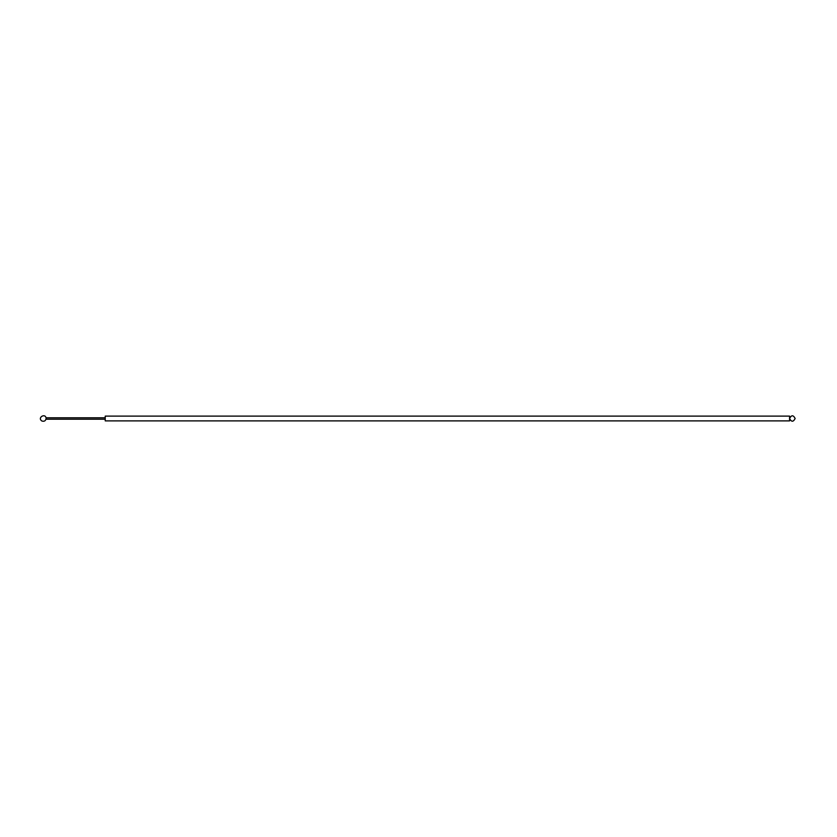<?xml version="1.0" encoding="UTF-8"?>
<svg xmlns="http://www.w3.org/2000/svg" width="837" height="837" viewBox="0 0 837 837"><rect width="100%" height="100%" fill="white"/><g stroke="black" fill="none" stroke-linecap="round" stroke-linejoin="round"><path stroke-width="1.26" d="M795.15 418.5C793.288 414.901 791.436 414.901 789.573 418.5C791.436 422.099 793.288 422.099 795.15 418.5M789.573 420.885L789.573 416.115L105.232 416.115L105.232 420.885L789.573 420.885M46.045 417.789L46.14 418.5L46.045 417.789L105.232 417.789M46.14 418.5L46.14 418.5C45.669 412.578 36.954 417.611 41.85 420.98C44.194 421.733 45.616 420.906 46.14 418.5M105.232 419.211L46.045 419.211"/></g></svg>
